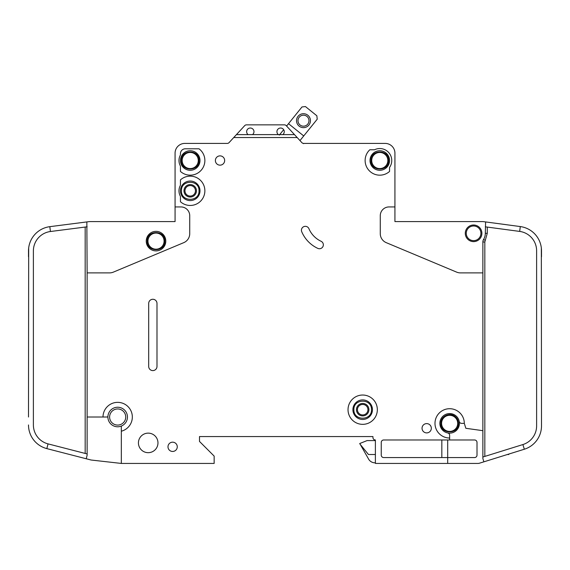 <?xml version="1.0" encoding="UTF-8"?>
<svg xmlns="http://www.w3.org/2000/svg" width="570" height="570" viewBox="0 0 570 570"><rect width="100%" height="100%" fill="white"/><g stroke="black" fill="none" stroke-linecap="round" stroke-linejoin="round"><path stroke-width="0.85" d="M147.224 241.131C146.725 252.467 165.307 252.474 164.808 241.131C165.307 229.788 146.725 229.781 147.224 241.131L147.224 241.124M458.444 423.368C458.387 420.596 457.297 418.316 455.174 416.528C449.88 411.782 440.496 416.264 440.852 423.368L440.852 423.368C440.361 434.711 458.943 434.711 458.444 423.368M464.308 423.368L461.615 423.368A2.444 2.444 0 0 1 459.221 421.408A9.768 9.768 0 0 0 439.876 423.368A9.768 9.768 0 0 1 459.221 421.408A9.768 9.768 0 0 1 447.692 432.936A9.768 9.768 0 0 1 439.876 423.368A9.768 9.768 0 0 0 447.692 432.936A2.444 2.444 0 0 1 449.652 435.33L449.652 438.024A14.656 14.656 0 0 1 434.988 423.368A14.656 14.656 0 0 1 449.652 408.711A14.656 14.656 0 0 1 464.308 423.368L465.847 428.291L482.868 430.685L482.868 241.979A4.888 4.888 0 0 1 483.588 239.436A11.728 11.728 0 0 0 485.312 233.308L485.597 221.93L483.196 221.609L520.31 226.568A24.432 24.432 0 0 1 541.5 250.786L541.5 256.764M388.576 160.512C389.075 149.169 370.493 149.169 370.992 160.512L370.992 160.512C370.493 171.855 389.075 171.862 388.576 160.512L388.576 160.519M199.008 190.808C199.507 179.465 180.925 179.465 181.424 190.808L181.424 190.808C180.925 202.151 199.507 202.151 199.008 190.808L199.008 190.808M199.008 160.512C199.507 149.169 180.925 149.169 181.424 160.512C180.925 171.855 199.507 171.862 199.008 160.512M371.476 409.688C371.975 398.345 353.393 398.345 353.892 409.688L353.892 409.688C353.393 421.03 371.975 421.03 371.476 409.688L371.476 409.688M284.266 131.691A3.662 3.662 0 0 1 282.798 134.62L278.402 134.62A3.662 3.662 0 0 1 280.604 128.022A3.662 3.662 0 0 1 284.266 131.691M253.978 131.691A3.662 3.662 0 0 1 252.51 134.62L248.114 134.62A3.662 3.662 0 0 1 250.308 128.022A3.662 3.662 0 0 1 253.978 131.691M389.552 160.512A9.768 9.768 0 0 1 379.784 170.287A9.768 9.768 0 0 1 370.008 160.512A9.768 9.768 0 0 1 379.784 150.744A9.768 9.768 0 0 1 389.552 160.512M199.992 190.808A9.768 9.768 0 0 1 190.216 200.576A9.768 9.768 0 0 1 180.448 190.808A9.768 9.768 0 0 1 190.216 181.032A9.768 9.768 0 0 1 199.992 190.808M199.992 160.512A9.768 9.768 0 0 1 190.216 170.287A9.768 9.768 0 0 1 180.448 160.512A9.768 9.768 0 0 1 190.216 150.744A9.768 9.768 0 0 1 199.992 160.512M352.908 409.688A9.768 9.768 0 0 0 362.684 419.456A9.768 9.768 0 0 0 372.452 409.688A9.768 9.768 0 0 0 362.684 399.912A9.768 9.768 0 0 0 352.908 409.688M466.26 233.308A7.332 7.332 0 0 1 473.592 225.984A7.332 7.332 0 0 1 480.916 233.308A7.332 7.332 0 0 1 473.592 240.64A7.332 7.332 0 0 1 466.26 233.308M109.604 417.012A8.058 8.058 0 0 1 117.662 408.954A8.058 8.058 0 0 1 125.728 417.012A8.058 8.058 0 0 1 117.662 425.078A8.058 8.058 0 0 1 109.604 417.012M147.958 241.131A8.058 8.058 0 0 1 156.016 233.066A8.058 8.058 0 0 1 164.082 241.131A8.058 8.058 0 0 1 156.016 249.19A8.058 8.058 0 0 1 147.958 241.131M441.586 423.368A8.058 8.058 0 0 1 449.652 415.302A8.058 8.058 0 0 1 457.71 423.368A8.058 8.058 0 0 1 449.652 431.426A8.058 8.058 0 0 1 441.586 423.368M371.718 160.512A8.058 8.058 0 0 1 379.784 152.454A8.058 8.058 0 0 1 387.842 160.512A8.058 8.058 0 0 1 379.784 168.578A8.058 8.058 0 0 1 371.718 160.512M184.965 190.808A5.251 5.251 0 0 0 190.216 196.059A5.251 5.251 0 0 0 195.467 190.808A5.251 5.251 0 0 0 190.216 185.556A5.251 5.251 0 0 0 184.965 190.808M190.216 197.035A6.227 6.227 0 0 1 183.989 190.808A6.227 6.227 0 0 1 190.216 184.573A6.227 6.227 0 0 1 196.443 190.808A6.227 6.227 0 0 1 190.216 197.035M182.158 160.512A8.058 8.058 0 0 1 190.216 152.454A8.058 8.058 0 0 1 198.282 160.512A8.058 8.058 0 0 1 190.216 168.578A8.058 8.058 0 0 1 182.158 160.512M368.911 409.688A6.227 6.227 0 0 1 362.684 415.915A6.227 6.227 0 0 1 356.457 409.688A6.227 6.227 0 0 1 362.684 403.453A6.227 6.227 0 0 1 368.911 409.688M357.433 409.688A5.251 5.251 0 0 0 362.684 414.939A5.251 5.251 0 0 0 367.935 409.688A5.251 5.251 0 0 0 362.684 404.436A5.251 5.251 0 0 0 357.433 409.688M308.976 120.683A5.493 5.493 0 0 1 303.482 126.177A5.493 5.493 0 0 1 297.989 120.683A5.493 5.493 0 0 1 303.482 115.183A5.493 5.493 0 0 1 308.976 120.683M310.443 120.683A6.961 6.961 0 0 1 303.482 127.644A6.961 6.961 0 0 1 296.521 120.683A6.961 6.961 0 0 1 303.482 113.715A6.961 6.961 0 0 1 310.443 120.683M121.332 431.205L121.332 426.709A0.976 0.976 0 0 1 121.88 425.826A9.768 9.768 0 0 0 118.111 407.251A9.768 9.768 0 0 0 107.937 416.128A0.976 0.976 0 0 1 106.961 417.012L103.006 417.012A14.656 14.656 0 0 1 117.662 402.356A14.656 14.656 0 0 1 121.332 431.205L121.332 463.431L214.156 463.431L214.156 456.1L199.5 441.444L199.5 436.556L372.944 436.556L372.944 437.532A2.444 2.444 0 0 0 375.388 439.976L375.388 463.431L447.692 463.431L447.692 457.568L383.688 457.568A2.444 2.444 0 0 1 381.252 455.124L381.252 442.42A2.444 2.444 0 0 1 383.688 439.976L449.652 439.976L449.652 438.024M121.88 425.826A9.768 9.768 0 0 1 107.937 416.128A9.768 9.768 0 0 1 118.111 407.251A9.768 9.768 0 0 1 121.88 425.826M165.792 241.131A9.768 9.768 0 0 1 156.016 250.9A9.768 9.768 0 0 1 146.248 241.131A9.768 9.768 0 0 1 156.016 231.356A9.768 9.768 0 0 1 165.792 241.131M348.028 409.688A14.656 14.656 0 0 1 362.684 395.031A14.656 14.656 0 0 1 377.34 409.688A14.656 14.656 0 0 1 362.684 424.344A14.656 14.656 0 0 1 348.028 409.688M157.968 442.911A9.768 9.768 0 0 1 148.2 452.68A9.768 9.768 0 0 1 138.432 442.911A9.768 9.768 0 0 1 148.2 433.136A9.768 9.768 0 0 1 157.968 442.911M177.27 446.816A4.638 4.638 0 0 1 172.632 451.461A4.638 4.638 0 0 1 167.986 446.816A4.638 4.638 0 0 1 172.632 442.178A4.638 4.638 0 0 1 177.27 446.816M204.872 160.512A14.656 14.656 0 0 1 180.448 171.442L180.448 166.062A11.236 11.236 0 0 1 180.448 154.962L180.448 153.672A4.888 4.888 0 0 1 185.328 148.791L199.008 148.791A14.656 14.656 0 0 1 204.872 160.512M224.658 160.512A4.638 4.638 0 0 1 220.02 165.158A4.638 4.638 0 0 1 215.382 160.512A4.638 4.638 0 0 1 220.02 155.874A4.638 4.638 0 0 1 224.658 160.512M301.423 230.216A3.912 3.912 0 0 1 308.926 228.691A24.432 24.432 0 0 0 321.088 241.281A3.912 3.912 0 0 1 322.983 246.475A3.912 3.912 0 0 1 317.789 248.37A32.248 32.248 0 0 1 301.73 231.741A3.912 3.912 0 0 1 301.423 230.216M204.872 190.808A14.656 14.656 0 0 1 180.448 201.73L180.448 196.358A11.236 11.236 0 0 1 180.448 185.257L180.448 179.878A14.656 14.656 0 0 1 204.872 190.808M391.754 160.512A11.97 11.97 0 0 1 389.552 167.43L389.552 171.442A14.656 14.656 0 0 1 368.947 170.38A14.656 14.656 0 0 1 369.816 149.767L374.519 149.767A11.97 11.97 0 0 1 391.754 160.512M431.326 428.248A4.638 4.638 0 0 1 426.688 432.894A4.638 4.638 0 0 1 422.042 428.248A4.638 4.638 0 0 1 426.688 423.61A4.638 4.638 0 0 1 431.326 428.248M481.892 233.308A8.308 8.308 0 0 1 473.592 241.616A8.308 8.308 0 0 1 465.284 233.308A8.308 8.308 0 0 1 473.592 225.008A8.308 8.308 0 0 1 481.892 233.308M520.31 226.568L519.662 231.413A19.544 19.544 0 0 1 536.612 250.786L536.612 425.904A19.544 19.544 0 0 1 522.882 444.564L524.336 449.231A24.432 24.432 0 0 0 541.5 425.904L541.336 247.971M483.196 221.609A2.444 2.444 0 0 0 482.868 221.588L394.932 221.588L394.932 153.188A9.768 9.768 0 0 0 385.156 143.412L303.66 143.412A2.444 2.444 0 0 1 301.865 142.628A2.444 2.444 0 0 0 303.568 143.412L303.568 143.661M447.692 463.431L477.988 463.431A4.888 4.888 0 0 0 479.441 463.211L483.894 461.821L479.441 463.211M282.798 134.62L294.49 134.62L297.191 137.548L233.729 137.548L229.055 142.628A2.444 2.444 0 0 1 227.252 143.412L184.844 143.412A9.768 9.768 0 0 0 175.068 153.188L175.068 206.931L180.932 206.931A8.792 8.792 0 0 1 189.732 215.724L189.732 233.65A9.768 9.768 0 0 1 183.732 242.663L113.366 272.125A9.768 9.768 0 0 1 109.597 272.887L87.132 272.887L87.132 417.012L103.006 417.012M482.868 272.887L460.403 272.887A9.768 9.768 0 0 1 456.634 272.125L386.268 242.663A9.768 9.768 0 0 1 380.268 233.65L380.268 215.724A8.792 8.792 0 0 1 389.068 206.931L394.932 206.931M297.191 137.548L301.865 142.628M156.992 303.418L156.992 366.446A4.154 4.154 0 0 1 152.838 370.6A4.154 4.154 0 0 1 148.692 366.446L148.692 303.418A4.154 4.154 0 0 1 152.838 299.271A4.154 4.154 0 0 1 156.992 303.418M524.336 449.231L483.894 461.821L482.868 458.544L482.868 430.685M519.662 231.413L485.312 226.817M482.868 457.019L522.882 444.564M449.652 439.976L474.568 439.976A2.444 2.444 0 0 1 477.012 442.42L477.012 455.124A2.444 2.444 0 0 1 474.568 457.568L447.692 457.568L447.692 439.976M175.068 206.931L175.068 221.588L89.568 221.588A2.444 2.444 0 0 0 89.262 221.609L49.818 226.668L50.438 231.513A19.544 19.544 0 0 0 33.388 250.9L33.388 424.956A19.544 19.544 0 0 0 48.051 443.88L46.833 448.611A24.432 24.432 0 0 1 28.5 424.956L28.514 425.811M28.5 417.012L28.678 247.971M28.5 256.764L28.5 250.9A24.432 24.432 0 0 1 49.818 226.668M87.132 417.012L87.132 455.209L86.213 458.757L90.794 459.94A4.888 4.888 0 0 0 91.421 460.054L121.332 463.431M87.132 272.887L86.854 221.915M86.213 458.757L46.833 448.611M48.051 443.88L87.132 453.948M87.132 226.803L50.438 231.513M288.513 123.676L302.007 106.939L305.442 106.569L316.856 115.774L317.219 119.208L303.732 135.938L288.513 123.676L286.596 126.055L286.211 125.635A2.444 2.444 0 0 0 284.416 124.851L246.496 124.851A2.444 2.444 0 0 0 244.701 125.635L236.429 134.62L248.114 134.62M294.49 134.62L286.211 125.635M233.729 137.548L236.429 134.62M252.51 134.62L278.402 134.62M375.388 440.589L367.08 440.589L359.748 443.517L368.633 459.156A7.332 7.332 0 0 0 374.982 462.819L375.388 462.819M359.748 443.766L368.455 454.511L375.388 454.511M279.293 135.111L283.668 129.682M303.732 135.938L299.984 140.583M507.371 454.511L508.768 454.511L508.768 454.076M441.914 427.557L441.472 426.602M441.828 457.568L441.828 439.976M284.416 124.851L246.496 124.851M439.876 423.368A9.768 9.768 0 0 0 447.692 432.936M482.868 241.979L484.828 241.979L484.828 456.413M483.588 239.436L485.255 240.455L484.828 241.979M487.272 227.081L487.272 233.308L485.255 240.455M487.272 233.308L485.312 233.308M85.172 453.442L85.172 227.052"/></g></svg>
